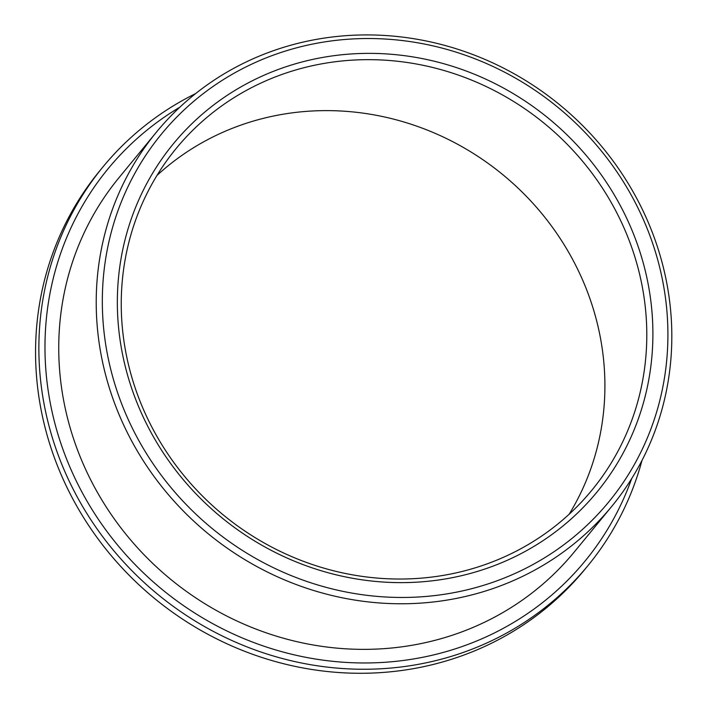 <?xml version="1.0" encoding="UTF-8"?>
<svg xmlns="http://www.w3.org/2000/svg" width="708" height="708" viewBox="0 0 708 708"><rect width="100%" height="100%" fill="white"/><g stroke="black" fill="none" stroke-linecap="round" stroke-linejoin="round"><path stroke-width="1.06" d="M195.656 93.562A313.918 295.36 39.4 0 0 194.081 94.35A313.918 295.36 39.4 0 0 102.925 166.964L99.616 170.991A313.918 295.36 39.4 0 0 154.592 598.49A313.918 295.36 39.4 0 0 584.649 569.63L587.95 565.612A313.918 295.36 39.4 0 0 642.006 460.412M102.925 166.964A313.918 295.36 39.4 0 0 157.902 594.463A313.918 295.36 39.4 0 0 587.95 565.612M179.859 107.191A308.794 290.537 39.4 0 0 162.061 589.401A308.794 290.537 39.4 0 0 631.704 478.555M156.353 132.228L118.873 177.832A294.696 277.271 39.4 0 0 170.486 579.153A294.696 277.271 39.4 0 0 574.206 552.063L611.685 506.468A294.696 277.271 39.4 0 0 601.437 146.149A294.696 277.271 39.4 0 0 241.924 64.056A294.696 277.271 39.4 0 0 156.353 132.228A294.696 277.271 39.4 0 0 207.966 533.558A294.696 277.271 39.4 0 0 611.685 506.468M245.499 67.154A289.572 272.456 39.4 0 0 241.959 550.143A289.572 272.456 39.4 0 0 667.91 336.716A289.572 272.456 39.4 0 0 245.499 67.154M252.915 80.473A274.2 257.986 39.4 0 0 249.561 537.815A274.2 257.986 39.4 0 0 652.891 335.716A274.2 257.986 39.4 0 0 252.915 80.473M254.287 86.261A269.067 253.163 39.4 0 0 176.15 148.503A269.067 253.163 39.4 0 0 223.277 514.928A269.067 253.163 39.4 0 0 591.888 490.193A269.067 253.163 39.4 0 0 582.534 161.212A269.067 253.163 39.4 0 0 254.287 86.261M569.17 514.22A269.067 253.163 39.4 0 0 528.982 199.063A269.067 253.163 39.4 0 0 212.391 137.219A269.067 253.163 39.4 0 0 156.972 175.442"/></g></svg>
